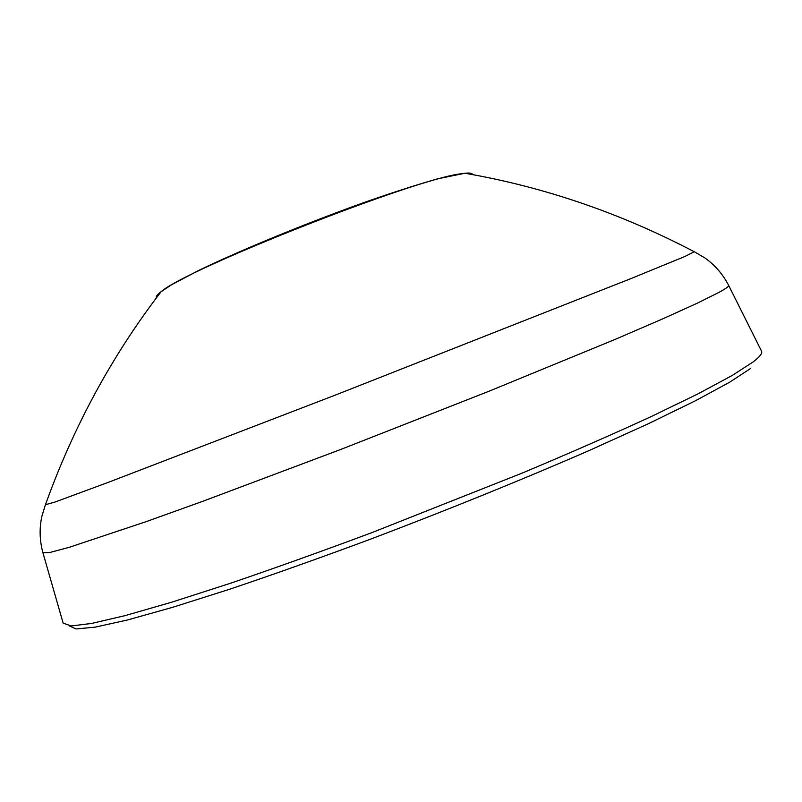 <?xml version="1.0" encoding="UTF-8"?>
<svg xmlns="http://www.w3.org/2000/svg" width="802" height="802" viewBox="0 0 802 802"><rect width="100%" height="100%" fill="white"/><g stroke="black" fill="none" stroke-linecap="round" stroke-linejoin="round"><path stroke-width="1.2" d="M750.722 368.399L729.619 382.223L695.123 400.93L647.585 424.088L588.387 450.874C522.403 479.606 446.042 510.573 369.902 539.395C319.808 557.991 273.101 574.593 229.783 589.189L172.681 607.304L127.438 619.996L95.167 627.144L76.01 628.958L69.373 625.911M63.147 623.134L71.147 625.961L91.598 623.455L125.172 615.605L171.658 602.212L229.893 583.455C273.893 568.468 321.171 551.545 371.727 532.688L522.633 472.899C570.082 452.95 612.658 434.303 650.392 416.96L697.87 393.942L732.296 375.416L753.369 361.782C759.694 356.87 762.441 353.371 761.609 351.296L761.409 350.895M63.278 623.575L42.937 552.809L49.894 552.478L69.172 547.335L146.144 521.651L202.545 501.38L340.569 449.521L488.388 391.476L614.693 339.577L662.181 319.116L697.048 303.296L718.933 292.409C725.7 288.71 728.948 286.384 728.677 285.442L761.609 351.296M45.443 504.719L55.027 502.042L108.781 482.162L335.136 395.165L630.683 278.695L684.738 256.55L694.291 251.738M472.478 174.585C472.348 173.202 469.852 172.751 464.97 173.242L460.619 173.844C415.205 178.896 185.703 269.322 161.112 291.707C157.182 294.655 155.648 296.68 156.49 297.783M728.677 285.442C722.813 274.144 714.863 264.961 704.838 257.913L694.823 252.028C620.969 213.282 544.357 187.026 464.97 173.242L437.611 178.836C417.541 184.52 393.431 192.269 365.261 202.084C306.655 223.066 240.78 250.114 198.836 270.364L171.578 284.73L161.112 291.707C111.999 355.587 73.383 426.784 45.243 505.29L41.854 516.398C39.238 528.378 39.609 540.518 42.937 552.809"/></g></svg>
